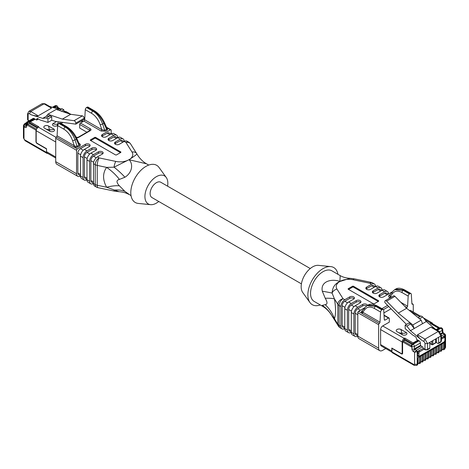 <?xml version="1.0" encoding="UTF-8"?>
<svg xmlns="http://www.w3.org/2000/svg" width="469" height="469" viewBox="0 0 469 469"><rect width="100%" height="100%" fill="white"/><g stroke="black" fill="none" stroke-linecap="round" stroke-linejoin="round"><path stroke-width="0.7" d="M444.36 336.566A1.841 1.061 120 0 0 444.237 336.478A1.841 1.061 120 0 0 443.316 336.566L445.55 335.013L444.999 334.057M444.929 334.063L441.411 335.868M420.505 356.293L423.108 354.793L420.505 356.293L420.505 362.156L420.453 356.323L417.85 357.829L420.453 356.323L419.415 356.927L419.415 362.185A2.21 1.278 60 0 1 418.067 363.194M425.817 353.227L428.426 351.721L425.817 353.227L425.817 359.09L425.764 353.257L423.161 354.757L425.764 353.257L424.726 353.861L424.726 359.119A2.21 1.278 60 0 1 423.378 360.128M431.128 350.161L433.737 348.655L431.128 350.161L431.081 356.053L431.081 350.191L428.473 351.691L431.081 350.191L430.038 350.789L430.038 356.053A2.21 1.278 60 0 1 428.689 357.061M436.446 347.089L439.048 345.589L436.446 347.089L436.446 352.958L436.393 347.124L433.79 348.625L436.393 347.124L435.349 347.722L435.349 352.987A2.21 1.278 60 0 1 434.001 353.995M441.757 344.023L444.36 342.522L441.757 344.023L441.704 349.921L441.704 344.053L439.101 345.559L441.704 344.053L440.661 344.656L440.661 349.921A2.21 1.278 60 0 1 439.312 350.929M417.85 357.829L417.85 363.692L417.199 364.067L417.199 351.65L418.893 350.671A1.841 1.061 120 0 0 417.592 352.923L417.592 355.42A1.841 1.061 120 0 0 417.973 356.264A1.841 1.061 120 0 0 418.114 356.323M433.79 348.625L433.79 354.488L433.737 348.655L432.694 349.258L432.694 354.517A2.21 1.278 60 0 1 431.345 355.531M423.161 354.757L423.161 360.626L423.108 354.793L422.071 355.391L422.071 360.655A2.21 1.278 60 0 1 420.722 361.663M427.382 357.589L427.382 352.325L428.426 351.721L428.426 357.589A0.739 0.428 180 0 1 427.382 357.589A2.21 1.278 60 0 1 426.034 358.597M439.101 345.559L439.101 351.422L439.048 345.589L438.005 346.192L438.005 351.451A2.21 1.278 60 0 1 436.657 352.459M428.473 351.691L428.426 357.589A2.949 1.7 -120 0 1 427.81 358.937L427.863 358.902A2.949 1.7 60 0 1 427.839 358.92M432.277 344.656A0.739 0.428 -120 0 0 432.647 344.692A0.739 0.428 -120 0 0 432.799 344.357A0.739 0.428 180 0 1 431.756 344.357L429.932 343.302L429.932 342.282M424.082 349.176A1.102 0.639 120 0 0 424.175 349.253L425.213 349.851A1.102 0.639 120 0 1 424.984 349.346L423.695 348.602L424.082 349.176L419.673 351.721A0.739 0.428 -120 0 0 419.151 350.818A1.841 1.061 120 0 0 417.85 353.075L417.592 355.42M429.803 342.358L429.803 348.068L427.587 349.346L427.587 343.636L440.872 335.968L440.872 341.678L438.656 342.956A1.102 0.639 60 0 1 438.427 343.466A1.102 0.639 60 0 1 437.876 343.408L436.311 342.505L436.311 338.6M429.932 343.302A0.739 0.428 120 0 0 430.085 343.642L431.908 344.692A0.739 0.739 0 0 0 432.647 344.692L435.508 343.038A0.739 0.739 0 0 0 435.877 342.399A0.739 0.428 180 0 1 435.66 342.704A0.739 0.428 60 0 1 435.508 343.038M438.656 342.956L438.656 337.246M438.427 343.466L440.643 342.188A1.102 0.639 60 0 0 440.872 341.678A1.841 1.061 180 0 0 441.411 340.928L441.411 335.218L439.189 331.366L433.374 328.013L430.794 327.145L417.516 334.807C417.07 335.552 418.524 337.399 421.883 340.336L423.683 341.379A1.841 1.061 -120 0 1 424.984 343.636L424.984 349.346A1.841 1.061 180 0 0 427.587 349.346A1.102 0.639 60 0 1 427.359 349.851L429.575 348.573A1.102 0.639 -120 0 0 429.803 348.068M413.816 364.519A1.841 1.061 120 0 0 414.197 365.363L392.324 352.729A1.841 1.061 -60 0 1 391.937 351.891L413.816 364.519A1.102 0.639 -120 0 0 414.596 364.067L414.596 352.248L413.552 351.65A2.322 1.337 60 0 1 411.917 348.907L411.811 346.521L411.26 346.204A1.841 1.061 -60 0 1 412.568 343.953L418.53 340.506L419.075 340.822A1.841 1.061 60 0 1 420.376 342.997L420.482 345.383L422.381 346.849L416.419 350.296L414.596 352.248L417.199 351.644M419.075 340.822L413.113 344.264A1.841 1.061 -60 0 0 411.811 346.521A1.841 1.008 -2.5 0 0 414.414 346.444A1.841 1.061 -120 0 0 413.113 344.264L412.568 343.953M411.26 346.204L411.26 346.808L402.601 341.807L404.753 340.189L404.753 338.085L404.231 338.389A2.949 1.7 120 0 0 402.15 341.995L402.15 353.122A0.739 0.428 180 0 0 402.625 353.245L402.601 341.807M412.028 344.393L404.753 340.189M441.036 333.518L442.331 332.767A1.841 1.008 177.5 0 0 442.871 332.017L442.765 329.631A1.841 1.008 177.5 0 1 442.226 330.387L442.331 332.767L444.231 334.239L445.011 335.593L445.011 337.252M442.765 329.631A1.841 1.841 0 0 0 441.845 328.118A1.841 1.061 120 0 0 440.924 328.212A1.841 1.061 60 0 1 442.226 330.387L439.787 331.794M436.774 329.971L440.373 327.895A1.841 1.061 -60 0 1 441.294 327.802L441.845 328.118M433.016 324.249L432.688 324.056L433.016 324.249M432.26 324.314L432.688 324.056L439.858 328.194M441.411 337.668L443.58 336.719A0.739 0.428 60 0 1 444.102 337.621A1.102 0.639 -60 0 1 444.882 338.073A0.739 0.428 -0 0 0 445.099 337.768L445.099 340.265A0.739 0.428 180 0 1 444.882 340.564A1.102 0.639 -60 0 1 444.102 341.919A0.739 0.428 60 0 1 443.95 342.259L419.521 356.358A0.739 0.428 -120 0 0 419.673 356.024A1.102 0.639 -60 0 1 418.893 355.572A0.739 0.428 180 0 1 417.85 355.572A1.841 1.061 120 0 0 418.231 356.417L419.521 356.358M421.883 340.336L410.428 330.692L414.203 328.511L410.598 323.932L408.945 322.977L405.169 325.158L405.169 328.675L412.878 335.171L415.141 336.478A1.841 1.061 60 0 1 416.443 338.729L416.443 339.304L418.53 340.506M435.42 329.191L426.315 321.517L414.203 328.511L412.826 324.947L421.162 320.134L422.54 323.698M412.826 324.947L398.316 313.087L406.646 308.274L421.162 320.134M398.316 313.087L386.626 301.162A1.841 1.061 -120 0 0 385.237 300.699A1.841 1.061 -120 0 0 384.856 301.544L384.856 302.575L406.465 324.407M406.646 308.274L394.957 296.349A1.841 1.061 60 0 0 393.573 295.886L385.237 300.699M426.315 321.517L422.704 316.938L419.509 318.785M418.143 317.665L421.056 315.989L422.704 316.938M405.169 325.158L406.822 326.107L410.598 323.932M410.428 330.692L406.822 326.107M423.425 348.356L418.893 350.671L423.425 348.356A0.739 0.428 60 0 1 423.695 348.602M422.381 346.849A1.102 0.639 60 0 1 423.161 348.203M391.943 348.379A0.739 0.428 -60 0 1 391.808 348.057L391.808 351.064A2.949 1.7 120 0 0 391.943 351.826L391.943 348.379L401.499 353.896A1.595 0.92 -120 0 0 402.625 353.245M439.183 328.306L430.22 323.381L438.556 328.194L436.123 329.596M439.406 328.452L438.556 328.194M413.083 343.648L413.083 342.898L404.753 338.085M391.808 351.064L380.611 344.598L380.611 329.56L402.15 341.995A0.739 0.428 0 0 0 402.625 342.118M380.611 344.598A2.949 1.7 120 0 0 381.221 345.946L391.961 352.143M420.617 316.241L410.68 310.501A2.949 1.7 120 0 0 409.414 310.537M397.044 331.712A2.761 1.595 180 0 1 396.235 330.586A2.761 1.595 180 0 1 397.941 329.109A2.761 1.595 180 0 1 400.948 329.455L406.16 332.462A2.761 1.595 180 0 1 406.969 333.594A2.761 1.595 180 0 1 405.263 335.065A2.761 1.595 180 0 1 402.255 334.719L397.044 331.712M383.888 312.934L390.994 308.837M412.697 343.877L404.753 339.292A0.739 0.428 -120 0 0 404.231 338.389L382.698 325.955L389.311 322.133L389.311 318.527A1.102 0.639 120 0 0 389.082 318.023A1.102 0.639 120 0 0 388.531 318.076L384.047 315.49M406.969 333.606A2.761 1.595 0 0 0 406.16 332.492C406.007 333.183 404.489 333.406 401.605 333.172L398.931 332.802M406.16 332.462L400.948 329.484L402.255 334.749M400.948 329.455L400.948 329.484A2.761 1.595 0 0 0 397.952 329.138A2.761 1.595 0 0 0 396.235 330.598M382.698 325.955A2.949 1.7 120 0 0 380.611 329.56M384.31 319.606L385.09 320.063L388.531 318.076M385.09 320.063A1.102 0.639 -60 0 1 384.539 320.116A1.102 0.639 -60 0 1 384.31 319.67L383.718 310.226A1.841 1.061 120 0 0 383.343 309.481A1.841 1.061 120 0 0 382.423 309.575L381.877 309.886A1.841 1.061 120 0 0 380.582 312.037L379.984 322.185A1.102 0.639 -60 0 1 379.31 323.405A1.102 0.639 120 0 0 378.635 324.689L357.8 312.665L357.8 336.115L378.635 348.145L378.635 324.689M378.635 348.145A5.522 3.189 120 0 0 379.779 350.671A5.522 3.189 120 0 0 382.54 350.402L385.741 348.555M411.899 303.531L413.037 304.188A1.102 0.639 120 0 1 413.265 304.698L413.265 311.996M413.037 304.188A1.102 0.639 120 0 0 412.591 304.193A1.102 0.639 -60 0 1 412.14 304.193A1.102 0.639 -60 0 1 411.917 303.748L411.319 294.286A1.841 1.061 120 0 0 410.944 293.547A1.841 1.061 120 0 0 410.023 293.641L403.768 290.03L395.707 289.097M389.891 295.165L392.371 291.753L394.734 289.66L403.229 290.34L409.484 293.952L410.023 293.641M409.484 293.952A1.841 1.061 120 0 0 408.182 296.097L407.59 306.234A1.102 0.639 -60 0 1 406.811 307.523L404.729 306.321M406.23 307.852L406.811 307.523M390.015 295.048C389.27 295.493 389.405 295.916 390.425 296.326A1.102 0.639 -60 0 1 389.645 297.61C388.35 296.73 388.244 295.892 389.34 295.107L390.237 294.591M379.31 323.405L362.138 313.491A1.102 0.639 120 0 0 362.813 312.272L379.984 322.185M362.138 313.491L361.212 312.829A1.102 0.838 145.2 0 0 362.197 311.949L362.813 312.272L364.941 309.44A1.841 1.384 36.9 0 1 364.753 307.705L367.133 305.595L375.622 306.275A1.841 1.061 120 0 0 374.326 308.426C370.393 306.345 367.268 306.685 364.941 309.44M362.414 310.982L362.197 311.949M368.083 305.038C370.17 303.654 373.172 303.935 377.088 305.87A1.841 1.061 120 0 0 376.167 305.964L368.101 305.038L367.121 305.577M379.779 350.671L358.943 338.647A5.522 3.189 -60 0 1 357.8 336.115A5.522 3.189 120 0 1 355.039 336.39A5.522 3.189 120 0 1 353.896 333.864L353.896 314.019L351.293 312.512L351.293 332.357L353.896 333.864M357.8 312.665A1.102 0.639 -60 0 1 358.58 311.31L361.212 312.829L361.74 311.047A1.102 0.639 -120 0 0 362.174 311.14M358.58 311.31L364.7 307.775M366.647 305.894A2.761 1.595 0 0 0 362.748 305.899L357.8 308.754L360.403 310.255M357.8 314.769L355.197 313.263A3.682 2.128 -60 0 1 357.8 308.754M355.197 313.263L355.197 333.113L357.8 334.614M362.748 305.899L362.748 304.393A2.761 1.595 180 0 1 365.65 304.023A2.761 1.595 180 0 1 367.456 305.389M357.8 335.857L355.959 334.796A3.682 2.128 -60 0 1 355.197 333.113M362.748 304.393L357.8 307.254A5.522 3.189 120 0 0 353.896 314.019M355.039 336.39L352.436 334.889A5.522 3.189 -60 0 1 351.293 332.357A5.522 3.189 120 0 1 348.531 332.632A5.522 3.189 120 0 1 347.382 330.106L347.382 310.255L344.779 308.754L344.779 328.599L347.382 330.106M351.293 312.512A5.522 3.189 -60 0 1 355.197 305.747L357.8 307.254M360.626 302.517A2.761 1.595 0 0 0 356.241 302.142L356.241 300.635A2.761 1.595 180 0 1 359.248 300.289A2.761 1.595 180 0 1 360.954 301.766A2.761 1.595 180 0 1 360.145 302.892L355.197 305.747M351.293 332.099L349.452 331.038A3.682 2.128 -60 0 1 348.69 329.349L348.69 309.505A3.682 2.128 -60 0 1 351.293 304.997L356.241 302.142M356.241 300.635L351.293 303.49A5.522 3.189 120 0 0 347.382 310.255M348.531 332.632L345.923 331.132A5.522 3.189 -60 0 1 344.779 328.599A5.522 3.189 120 0 1 342.018 328.875A5.522 3.189 120 0 1 340.875 326.348L340.875 306.497L339.14 305.495L339.14 325.339L340.875 326.348M344.779 308.754A5.522 3.189 -60 0 1 348.69 301.989L351.293 303.49M354.118 298.759A2.761 1.595 0 0 0 349.727 298.384L349.727 296.877A2.761 1.595 180 0 1 352.741 296.531A2.761 1.595 180 0 1 354.447 298.003A2.761 1.595 180 0 1 353.638 299.134L348.69 301.989M344.779 328.341L342.939 327.28A3.682 2.128 -60 0 1 342.177 325.592L342.177 305.747A3.682 2.128 -60 0 1 344.779 301.239L349.727 298.384M349.727 296.877L344.779 299.732A5.522 3.189 120 0 0 340.875 306.497M388.531 294.022A5.522 3.189 120 0 0 387.382 291.489A5.522 3.189 120 0 0 384.621 291.765L379.673 294.62A2.761 1.595 180 0 0 378.864 295.751A2.761 1.595 180 0 0 380.57 297.223A2.761 1.595 180 0 0 383.583 296.877L391.656 292.216A1.102 0.639 -60 0 1 392.096 292.123M387.23 294.772L384.621 293.272L379.673 296.127A2.761 1.595 0 0 0 379.192 296.502M384.621 293.272A3.682 2.128 -60 0 1 386.462 293.084L388.303 294.151M384.621 291.765L382.018 290.264A5.522 3.189 120 0 0 380.875 287.732A5.522 3.189 120 0 0 378.114 288.007L373.166 290.862A2.761 1.595 180 0 0 372.357 291.994A2.761 1.595 180 0 0 374.063 293.465A2.761 1.595 180 0 0 377.07 293.119L382.018 290.264A5.522 3.189 -60 0 1 384.779 289.989L387.382 291.489M380.717 291.014L378.114 289.508L373.166 292.369A2.761 1.595 0 0 0 372.685 292.744M378.114 289.508A3.682 2.128 -60 0 1 379.954 289.326L381.795 290.393M378.114 288.007L375.511 286.506A5.522 3.189 120 0 0 374.368 283.974A5.522 3.189 120 0 0 371.6 284.249L366.652 287.104A2.761 1.595 180 0 0 365.843 288.23A2.761 1.595 180 0 0 367.549 289.707A2.761 1.595 180 0 0 370.563 289.361L375.511 286.506A5.522 3.189 -60 0 1 378.272 286.231L380.875 287.732M374.209 287.257L371.6 285.75L366.652 288.611A2.761 1.595 0 0 0 366.172 288.986M371.6 285.75A3.682 2.128 -60 0 1 373.441 285.568L375.288 286.635M389.774 295.206A1.102 0.639 60 0 1 389.34 295.107M371.6 284.249L369.865 283.247A5.522 3.189 -60 0 1 372.626 282.971A5.522 5.522 0 0 0 371.002 282.35A5.522 1.542 101.9 0 0 369.865 283.247L353.18 279.741A5.522 1.542 -78.1 0 1 354.318 278.844L350.021 278.31L339.873 281.511A12.522 7.228 0 0 0 336.971 289.097L343.044 298.73A5.522 4.239 147.8 0 0 337.85 304.334A5.522 3.189 -0 0 0 339.14 305.495A5.522 3.189 -60 0 1 343.044 298.73L344.779 299.732M353.18 279.741A12.522 7.228 0 0 0 340.043 281.423L339.884 281.511C335.018 283.522 332.421 287.38 332.099 293.078L334.438 298.917C335.915 307.869 335.915 314.488 334.438 318.762L337.85 324.179A5.522 4.239 147.8 0 0 338.372 326.031A5.522 5.522 0 0 0 340.283 327.872A5.522 3.189 -60 0 1 339.14 325.339A5.522 3.189 -0 0 1 337.85 324.179L337.85 304.334L334.438 298.917A36.828 5.247 -9.5 0 0 325.216 298.237L322.297 291.202C320.245 281.089 332.011 278.504 339.867 281.441L340.213 275.684M373.295 303.719L348.297 289.285A0.739 0.428 180 0 1 348.08 288.986A0.739 0.428 180 0 1 348.297 288.681L352.465 286.278A0.739 0.428 180 0 1 353.503 286.278L378.501 300.711A0.739 0.428 180 0 1 378.718 301.01A0.739 0.428 180 0 1 378.501 301.315L374.338 303.719A0.739 0.428 180 0 1 373.295 303.719M353.503 286.278L353.503 287.18L378.243 301.461M353.503 287.18A0.739 0.428 0 0 0 352.465 287.18L352.465 286.278M348.555 289.437L352.465 287.18M338.372 326.031L332.298 316.399A5.522 4.239 -32.2 0 1 332.099 316.03A36.828 33.797 -19.4 0 0 322.297 305.36L325.216 304.674A36.828 32.15 19.5 0 1 334.438 318.762L332.07 316.018C329.443 311.645 326.277 308.397 322.561 306.263L314.201 301.438A17.675 10.207 -60 0 1 311.492 287.274A17.675 10.207 -60 0 1 323.035 271.698A17.675 10.207 -60 0 1 331.876 270.818L340.236 275.643C343.009 277.22 346.274 278.111 350.032 278.31M336.971 289.097A5.522 4.239 -32.2 0 0 332.099 293.078A36.828 1.741 7.6 0 0 322.297 291.202M325.216 304.674C327.573 304.375 327.573 302.229 325.216 298.237M322.578 306.222L322.297 305.36M320.274 304.944A21.451 12.387 -60 0 1 309.956 302.546A21.451 12.387 -60 0 1 309.874 285.023A21.451 12.387 -60 0 1 323.035 268.614A21.451 12.387 -60 0 1 330.715 266.591A21.451 12.387 -60 0 1 337.95 274.33M309.956 302.546L302.74 292.515A16.204 9.357 -60 0 1 302.681 279.284A16.204 9.357 -60 0 1 312.624 266.884A16.204 9.357 -60 0 1 318.422 265.354L330.715 266.591M310.249 268.538L160.797 182.253A8.841 5.1 120 0 0 153.984 184.622A8.841 5.1 120 0 0 150.127 193.515A8.841 5.1 120 0 0 151.962 197.56L301.409 283.851M167.591 186.175A16.204 9.357 120 0 0 166.261 177.505A16.204 9.357 120 0 0 156.376 176.678A16.204 9.357 120 0 0 145.32 192.823A16.204 9.357 120 0 0 150.578 204.666A16.204 9.357 120 0 0 158.751 201.482M166.261 177.505L159.044 167.474A21.451 12.387 120 0 0 145.965 166.378A21.451 12.387 120 0 0 131.326 187.752A21.451 12.387 120 0 0 138.285 203.435L150.578 204.666M146.486 163.787L129.081 159.747C133.302 163.833 132.463 172.545 124.912 177.241L119.413 179.416C116.218 180.202 116.218 182.347 119.413 185.853L124.912 191.399L131.05 195.696M125.956 142.424A5.522 4.239 -32.2 0 1 130.628 143.989L136.702 153.621A5.522 4.239 147.8 0 0 132.029 152.062L125.956 142.424L124.221 141.421A5.522 3.189 -60 0 1 126.982 141.151L128.717 142.154A5.522 3.189 120 0 0 125.956 142.424M120.31 139.17L115.362 142.025A2.761 1.595 180 0 0 114.553 143.151A2.761 1.595 180 0 0 116.259 144.628A2.761 1.595 180 0 0 119.273 144.282L124.221 141.421A5.522 3.189 120 0 0 123.077 138.894A5.522 3.189 120 0 0 120.31 139.17L117.707 137.663A5.522 3.189 -60 0 1 120.469 137.394L123.077 138.894M115.362 142.025L115.362 143.526L120.31 140.671A3.682 2.128 -60 0 1 122.157 140.489L123.998 141.55M115.362 143.526A2.761 1.595 0 0 0 114.882 143.901M113.803 135.406L108.855 138.267A2.761 1.595 180 0 0 108.046 139.393A2.761 1.595 180 0 0 109.752 140.864A2.761 1.595 180 0 0 112.759 140.518L117.707 137.663A5.522 3.189 120 0 0 116.564 135.136A5.522 3.189 120 0 0 113.803 135.406L111.2 133.905A5.522 3.189 -60 0 1 113.961 133.63L116.564 135.136M108.855 138.267L108.855 139.768L113.803 136.913A3.682 2.128 -60 0 1 115.644 136.731L117.485 137.792M108.855 139.768A2.761 1.595 0 0 0 108.374 140.143M102.348 134.509A2.761 1.595 180 0 0 101.538 135.635A2.761 1.595 180 0 0 103.239 137.106A2.761 1.595 180 0 0 106.252 136.76L111.2 133.905L111.2 130.3A1.102 0.639 120 0 0 110.971 129.79A1.102 0.639 120 0 0 110.42 129.849L102.348 134.509L102.348 136.01A2.761 1.595 0 0 0 101.861 136.385M109.898 134.656L107.295 133.155L102.348 136.01M107.295 133.155A3.682 2.128 -60 0 1 109.136 132.973L110.977 134.034M106.668 127.568L107.788 128.324A1.102 0.838 -34.8 0 1 106.885 128.06M110.42 129.849L107.788 128.324L107.26 130.112A1.102 0.639 60 0 1 106.586 129.268L106.92 128.131M107.26 130.112L105.408 131.179L101.07 131.003A1.102 0.639 -60 0 0 101.849 129.714L100.19 124.719C98.332 119.542 95.447 115.732 91.537 113.287L85.282 109.676L84.69 119.806L101.849 129.714L104.734 130.341L106.586 129.268L103.889 123.241C100.97 117.326 97.464 113.187 93.378 110.825A1.841 1.061 -60 0 1 94.298 110.731L88.043 107.12A1.841 1.061 -60 0 0 87.123 107.213L86.577 107.524L92.833 111.135C96.925 113.498 100.184 117.778 102.617 123.974L103.889 123.241A1.841 0.451 -24.1 0 0 104.446 122.591C101.984 117.344 98.601 113.392 94.298 110.731M85.282 109.676A1.841 1.061 -60 0 1 86.577 107.524M101.07 131.003L83.91 121.096A1.102 0.639 120 0 0 84.69 119.806M105.408 131.179A1.102 0.639 60 0 1 104.734 130.341L102.617 123.974A1.841 0.322 -18.4 0 1 100.19 124.719M86.917 132.217L79.689 128.043L79.689 124.432A1.102 0.639 -60 0 1 80.469 123.083L90.365 128.793A1.102 0.639 120 0 0 89.585 130.148L79.689 124.432M83.91 121.096L80.469 123.083M77.707 176.274L56.878 164.25A5.522 3.189 -60 0 1 55.735 161.717L76.564 173.747A5.522 3.189 120 0 0 77.707 176.274A5.522 3.189 120 0 0 80.469 176.004L80.469 156.154A5.522 3.189 -60 0 1 84.379 149.388L86.982 150.895A5.522 3.189 120 0 0 83.077 157.66L83.077 177.505A5.522 3.189 120 0 0 84.221 180.032A5.522 3.189 120 0 0 86.982 179.762L86.982 159.917A5.522 3.189 -60 0 1 90.886 153.152L93.489 154.653A5.522 3.189 120 0 0 89.585 161.418L89.585 181.263A5.522 3.189 120 0 0 90.728 183.795A5.522 3.189 120 0 0 93.489 183.52L93.489 163.675A5.522 3.189 -60 0 1 97.4 156.91L99.135 157.912A5.522 3.189 120 0 0 95.23 164.678L93.489 163.675M89.808 146.158A2.761 1.595 0 0 0 85.417 145.783L85.417 144.282L77.344 148.943A1.102 0.639 120 0 0 76.564 150.291L55.735 138.267L55.735 161.717M55.735 138.267A1.102 0.639 -60 0 1 56.409 136.983A1.102 0.639 120 0 0 57.083 135.758L75.11 146.199L77.133 146.275A1.102 0.639 -120 0 0 77.807 147.119L74.712 147.418L73.58 146.897L56.409 136.983M73.58 146.897A1.102 0.639 -60 0 0 74.254 145.671L72.589 140.653C70.731 135.482 67.847 131.672 63.931 129.221L57.681 125.61L57.083 135.758M57.681 125.61A1.841 1.061 -60 0 1 58.977 123.464L65.232 127.076C69.324 129.438 72.584 133.712 75.017 139.909L77.133 146.275L78.985 145.208L79.39 144.264M79.126 143.637A1.102 0.639 120 0 0 79.355 143.543C80.65 144.429 80.756 145.261 79.66 146.047A1.102 0.639 -120 0 1 78.985 145.208L76.289 139.176C73.369 133.26 69.863 129.122 65.771 126.759L59.516 123.148L58.977 123.464M59.516 123.148A1.841 1.061 -60 0 1 60.442 123.06L66.692 126.671A1.841 1.061 -60 0 0 65.771 126.759L65.232 127.076A1.841 1.061 -60 0 0 63.931 129.221M28.914 120.674L28.128 120.222L28.128 114.512A1.841 1.061 60 0 1 29.43 113.762L31.235 114.799C34.747 115.825 37.074 116.165 38.206 115.82L51.484 108.151L50.746 107.102L44.936 103.749L42.175 103.655L28.89 111.323L27.589 113.762L27.589 119.472L28.357 120.732A1.102 0.639 -60 0 1 28.128 120.222A1.841 1.061 180 0 1 27.589 119.472M53.126 107.507L55.887 105.912A1.841 1.061 60 0 0 54.967 105.818A1.841 1.841 0 0 1 56.808 105.818A1.841 1.061 120 0 0 55.887 105.912L56.432 106.228L53.835 107.729M57.74 107.331L57.74 106.979A1.841 1.061 120 0 0 57.359 106.135A1.841 1.061 120 0 0 56.432 106.228M56.778 107.53L57.218 107.278A0.739 0.428 -60 0 1 57.587 107.243L60.583 108.972M23.45 125.592L23.989 126.736L24.769 124.179L23.989 124.631L26.241 123.329M36.969 127.849L29.406 123.488L29.711 122.157L35.239 119.22L34.589 118.839L28.627 122.286A1.841 1.061 120 0 0 27.319 124.537L26.774 124.221A1.841 1.12 -177.3 0 1 26.235 123.388L26.129 125.651A1.841 1.12 -177.3 0 0 26.669 126.489A2.322 1.337 60 0 1 25.033 127.334L23.989 126.736L23.989 138.554A1.841 1.061 180 0 1 23.45 137.798L25.15 140.747L47.023 153.375A1.841 1.061 120 0 0 47.715 153.398M26.669 126.489L26.774 124.221A1.841 1.061 -60 0 1 28.076 121.969A1.841 1.061 -120 0 0 27.155 121.876A1.841 1.841 0 0 0 26.235 123.388M27.319 124.537L27.319 125.141A0.739 0.428 -60 0 1 27.841 124.238L29.406 123.335M27.319 125.141L35.984 130.142L37.889 127.058A0.739 0.428 -120 0 1 38.259 127.093L38.78 126.794L30.444 121.981M34.589 118.839L34.038 118.528A1.841 1.061 -120 0 0 33.117 118.434L27.155 121.876M49.468 106.363L58.572 109.207L57.458 109.846M31.235 114.799L42.685 118.376L46.46 116.195L50.072 115.784L51.719 116.734L51.719 120.252L47.944 122.432L40.24 120.029L37.971 118.721A1.841 1.061 -120 0 0 37.051 118.628A1.841 1.061 -120 0 0 36.67 119.472L36.67 120.046L35.239 119.22M47.838 114.225L56.174 109.412L70.684 114.313L62.354 119.12L47.838 114.225L46.46 116.195M70.684 114.313L82.374 115.878A1.841 1.061 60 0 1 84.144 118.305L84.144 119.337L75.808 124.15L55.448 121.418L51.719 120.252M62.354 119.12L74.043 120.691A1.841 1.061 -120 0 1 75.808 123.113L75.808 124.15M42.685 118.376L46.296 117.965L50.072 115.784M51.719 116.734L47.944 118.915L46.296 117.965M47.944 118.915L47.944 122.432M61.369 111.165L63.831 109.746L63.831 111.997M63.831 109.746L62.178 108.79L59.287 110.461M58.572 109.207L62.178 108.79M55.735 158.024L47.123 153.058A2.949 1.7 -60 0 1 46.642 152.466L46.642 152.536A1.841 1.061 120 0 0 47.023 153.375M35.984 130.142L35.961 141.556A1.595 0.92 -120 0 0 35.972 141.749A1.595 0.92 -120 0 0 36.922 143.397A1.595 0.92 -120 0 0 37.086 143.502L46.513 148.949M46.642 152.466L46.642 152.466A2.949 1.7 -60 0 1 46.513 151.704L46.513 148.702L36.957 143.18A0.739 0.428 -60 0 0 37.086 143.502M37.948 127.035L38.78 126.794M38.47 119.009L36.67 120.046M54.685 107.993L55.917 107.032L59.135 109.142M64.247 111.839L64.769 111.792A2.949 1.7 -60 0 1 66.24 111.645L64.4 111.751A0.739 0.428 60 0 1 64.769 111.792L66.956 113.052M75.11 146.199A1.102 0.334 -76.9 0 1 74.712 147.418L77.344 148.943M76.564 150.291L76.564 173.747M44.614 128.236A2.761 1.595 180 0 1 43.805 127.111A2.761 1.595 180 0 1 45.511 125.639A2.761 1.595 180 0 1 48.518 125.985L53.73 128.987A2.761 1.595 180 0 1 54.539 130.118A2.761 1.595 180 0 1 52.833 131.59A2.761 1.595 180 0 1 49.82 131.244L44.614 128.236M57.699 125.399L57.165 125.71A2.761 1.595 180 0 1 54.152 126.055A2.761 1.595 180 0 1 52.452 124.584A2.761 1.595 180 0 1 53.261 123.458L56.538 121.565M62.782 122.403A2.761 1.595 180 0 1 62.371 122.702L61.099 123.441M58.32 121.805L57.165 125.739M56.579 121.571L53.261 123.488C53.407 124.174 54.932 124.402 57.816 124.162L58.262 124.121M53.261 123.458L53.261 123.488A2.761 1.595 0 0 0 52.452 124.602M54.533 130.13A2.761 1.595 0 0 0 53.73 129.022C53.577 129.708 52.059 129.936 49.169 129.696L46.501 129.327M53.73 128.987L48.518 126.014L49.82 131.273M48.518 125.985L48.518 126.014A2.761 1.595 0 0 0 45.522 125.663A2.761 1.595 0 0 0 43.805 127.122M80.469 175.746L78.628 174.679A3.682 2.128 -60 0 1 77.866 172.997L77.866 153.152A3.682 2.128 -60 0 1 80.469 148.638L83.242 150.238M85.417 145.783L80.469 148.638M84.221 180.032L81.618 178.531A5.522 3.189 -60 0 1 80.469 176.004L83.077 177.505M85.417 144.282A2.761 1.595 180 0 1 88.43 143.936A2.761 1.595 180 0 1 90.136 145.408A2.761 1.595 180 0 1 89.327 146.533L84.379 149.388M86.982 179.504L85.141 178.437A3.682 2.128 -60 0 1 84.379 176.754L86.982 178.255M87.152 158.51L84.379 156.91L84.379 176.754M84.379 156.91A3.682 2.128 -60 0 1 86.982 152.396L89.755 153.996M96.315 149.916A2.761 1.595 0 0 0 91.93 149.541L86.982 152.396M91.93 149.541L91.93 148.04L86.982 150.895M90.728 183.795L88.125 182.289A5.522 3.189 -60 0 1 86.982 179.762L89.585 181.263M91.93 148.04A2.761 1.595 180 0 1 94.937 147.694A2.761 1.595 180 0 1 96.643 149.165A2.761 1.595 180 0 1 95.834 150.291L90.886 153.152M93.489 183.262L91.648 182.201A3.682 2.128 -60 0 1 90.886 180.512L93.489 182.013M93.659 162.268L90.886 160.668L90.886 180.512M90.886 160.668A3.682 2.128 -60 0 1 93.489 156.154L96.262 157.76M102.828 153.674A2.761 1.595 0 0 0 98.437 153.299L93.489 156.154M98.437 153.299L98.437 151.798L93.489 154.653M96.374 187.049A5.522 5.522 0 0 0 97.998 187.676A5.522 1.542 -78.1 0 1 97.247 185.267A5.522 3.189 180 0 1 95.23 184.522A5.522 3.189 -60 0 0 96.374 187.049L94.632 186.046A5.522 3.189 -60 0 1 93.489 183.52L95.23 184.522L95.23 164.678A5.522 3.189 0 0 0 97.247 165.416A5.522 1.542 -78.1 0 1 99.135 157.912L115.82 161.418A12.522 7.228 0 0 0 128.957 159.736L129.127 159.648C133.982 156.494 136.579 154.606 136.901 153.99A5.522 4.239 147.8 0 0 136.702 153.621L136.93 154.002C139.551 158.37 142.723 161.623 146.445 163.763L148.726 165.076M98.437 151.798A2.761 1.595 180 0 1 101.451 151.452A2.761 1.595 180 0 1 103.157 152.923A2.761 1.595 180 0 1 102.348 154.049L97.4 156.91M95.705 137.44L120.703 151.874A0.739 0.428 180 0 1 120.92 152.173A0.739 0.428 180 0 1 120.703 152.472L116.535 154.881A0.739 0.428 180 0 1 115.497 154.881L90.499 140.448A0.739 0.428 180 0 1 90.283 140.143A0.739 0.428 180 0 1 90.499 139.844L94.662 137.44A0.739 0.428 180 0 1 95.705 137.44L95.705 138.343A0.739 0.428 0 0 0 94.662 138.343L94.662 137.44M95.705 138.343L120.445 152.624M90.757 140.594L94.662 138.343M119.003 191.68L106.621 187.237A36.828 13.806 151.2 0 1 119.413 185.853M119.413 179.416A36.828 23.597 -144.4 0 0 106.621 167.392L97.247 165.416L97.247 185.267L106.621 187.237C102.576 179.768 102.576 173.155 106.621 167.392L114.043 167.187L129.116 159.642A12.522 7.228 0 0 0 132.029 152.062M119.062 191.715L114.682 191.182A5.522 1.542 101.9 0 1 114.043 190.138A36.828 21.738 138.7 0 1 124.912 191.399M115.82 161.418A5.522 1.542 101.9 0 0 114.043 167.187A36.828 13.8 -144.9 0 1 124.912 177.241M445.55 347.259A1.841 1.061 180 0 1 445.011 348.01A2.949 1.7 60 0 1 444.401 349.358L445.55 347.259L445.55 335.142M445.011 340.84L445.011 348.01L444.36 348.385L444.36 342.522M439.254 351.158L441.147 351.24L441.974 349.587A0.739 0.428 180 0 1 441.757 349.886A2.949 1.7 60 0 1 441.147 351.24A2.949 1.7 60 0 1 441.118 351.252M441.095 351.269A2.949 1.7 -120 0 0 441.704 349.921A0.739 0.428 180 0 1 440.661 349.921M436.598 352.694L438.492 352.77L439.312 351.123A0.739 0.428 180 0 1 439.101 351.422A2.949 1.7 60 0 1 438.492 352.77A2.949 1.7 60 0 1 438.462 352.788M438.439 352.799A2.949 1.7 -120 0 0 439.048 351.451A0.739 0.428 180 0 1 438.005 351.451M433.942 354.224L435.836 354.306L436.657 352.653A0.739 0.428 180 0 1 436.446 352.958A2.949 1.7 60 0 1 435.836 354.306A2.949 1.7 60 0 1 435.807 354.318M435.783 354.335A2.949 1.7 -120 0 0 436.393 352.987A0.739 0.428 180 0 1 435.349 352.987M431.287 355.76L433.127 355.865L434.001 354.189A0.739 0.428 180 0 1 433.79 354.488A2.949 1.7 60 0 1 433.174 355.836A2.949 1.7 60 0 1 433.151 355.854M433.127 355.865A2.949 1.7 -120 0 0 433.737 354.517A0.739 0.428 180 0 1 432.694 354.517M428.625 357.29L430.472 357.401L431.345 355.725A0.739 0.428 180 0 1 431.128 356.024A2.949 1.7 60 0 1 430.519 357.372A2.949 1.7 60 0 1 430.495 357.384M430.472 357.401A2.949 1.7 -120 0 0 431.081 356.053A0.739 0.428 180 0 1 430.038 356.053M428.473 357.554A2.949 1.7 60 0 1 427.863 358.902L428.689 357.255A0.739 0.428 180 0 1 428.473 357.554M423.314 360.356L425.207 360.438L426.034 358.791A0.739 0.428 180 0 1 425.817 359.09A2.949 1.7 60 0 1 425.207 360.438A2.949 1.7 60 0 1 425.184 360.456M425.154 360.468A2.949 1.7 -120 0 0 425.764 359.119A0.739 0.428 180 0 1 424.726 359.119M423.161 360.626A2.949 1.7 60 0 1 422.551 361.974A2.949 1.7 60 0 1 422.528 361.986L423.378 360.321A0.739 0.428 180 0 1 423.161 360.626M420.658 361.892L422.499 362.004A2.949 1.7 -120 0 0 423.108 360.655A0.739 0.428 180 0 1 422.071 360.655M418.002 363.428L419.896 363.504L420.722 361.857A0.739 0.428 180 0 1 420.505 362.156A2.949 1.7 60 0 1 419.896 363.504A2.949 1.7 60 0 1 419.872 363.522M419.843 363.534A2.949 1.7 -120 0 0 420.453 362.185A0.739 0.428 180 0 1 419.415 362.185M417.592 352.923L417.85 353.075A0.739 0.428 -0 0 0 418.893 353.075A1.102 0.639 -60 0 1 419.673 351.721M418.893 355.572L418.893 353.075M444.102 341.919L419.673 356.024M444.882 338.073L444.882 340.564M443.316 343.12L443.316 348.385A2.21 1.278 60 0 1 441.974 349.393M441.909 349.622L443.75 349.733A2.949 1.7 -120 0 0 444.36 348.385A0.739 0.428 180 0 1 443.316 348.385M418.067 363.387A0.739 0.428 180 0 1 417.85 363.692A2.949 1.7 60 0 1 417.24 365.04L418.067 363.387L418.067 357.829M444.237 336.478L444.501 336.625A1.841 1.061 120 0 0 443.58 336.719L441.411 337.973M441.411 339.175L444.102 337.621M431.756 341.227L431.756 344.357A0.739 0.428 120 0 0 431.908 344.692M435.66 338.976L435.66 342.704L432.799 344.357L432.799 340.629M430.794 327.145L438.269 331.454L440.872 335.968L441.382 335.218M439.57 332.21L438.269 331.454L424.984 339.122L417.516 334.807M424.984 343.636L427.587 343.636L424.984 339.122L423.683 341.379M414.596 364.067A1.841 1.061 0 0 0 417.199 364.067A2.949 1.7 -120 0 1 416.589 365.415L417.24 365.04M413.552 351.65A1.841 1.061 -60 0 1 414.854 349.393L416.419 350.296L417.199 351.65M420.822 345.952L414.854 349.393L414.52 348.825L414.414 346.444L420.376 342.997M411.917 348.907A1.841 1.008 -2.5 0 0 414.52 348.825L420.482 345.383M411.342 345.647L403.317 341.016M442.871 332.017L443.586 333.242A1.841 1.061 120 0 0 442.666 333.336L441.259 334.151M440.373 327.895L440.924 328.212L437.325 330.287M432.617 324.108A2.21 1.278 120 0 0 431.498 323.868M438.269 331.454L439.172 331.39M386.626 301.162L394.957 296.349M404.753 339.292A2.21 1.278 120 0 0 403.399 340.975M402.15 353.122A1.102 0.639 -120 0 1 401.37 353.573A0.739 0.428 120 0 0 401.499 353.896M401.37 353.573L391.808 348.057M432.993 324.085L432.213 322.936A2.949 1.7 120 0 0 430.741 323.082A0.739 0.428 60 0 1 431.216 323.71M424.879 319.7L430.741 323.082L430.22 323.381M417.879 340.131L413.083 342.898M410.381 311.328L419.749 316.739M388.737 306.533L383.46 309.575M381.918 308.661L387.605 305.378M408.182 296.097L401.927 292.492C397.999 290.405 394.869 290.745 392.541 293.506L390.425 296.326L391.621 297.012M400.807 302.317L407.59 306.234M392.36 291.771A1.841 1.384 36.9 0 0 392.541 293.506M395.684 289.103C397.776 287.72 400.778 287.995 404.688 289.936A1.841 1.061 120 0 0 403.768 290.03L403.229 290.34A1.841 1.061 120 0 0 401.927 292.492M411.923 303.806L412.591 304.193M382.423 309.575L376.167 305.964L375.622 306.275L381.877 309.886M380.582 312.037L374.326 308.426M361.74 311.047L362.637 310.525M351.293 304.997L354.066 306.597M351.457 311.105L348.69 309.505M348.69 329.349L351.293 330.856M344.779 301.239L347.552 302.839M344.95 307.347L342.177 305.747M342.177 325.592L344.779 327.098M379.673 294.62L379.673 296.127M373.166 290.862L373.166 292.369M366.652 287.104L366.652 288.611M390.114 297.885L389.645 297.61M378.501 301.315L378.501 300.711M348.297 288.681L348.297 289.285M122.919 142.177L120.31 140.671M116.406 138.414L113.803 136.913M91.537 113.287A1.841 1.061 -60 0 1 92.833 111.135L93.378 110.825L87.123 107.213M25.355 123.47A0.739 0.428 -120 0 0 25.05 123.464L24.458 123.986M38.206 115.82L30.731 111.505L28.92 111.37M29.43 113.762L30.731 111.505L44.016 103.837L51.484 108.151M42.198 103.702L44.918 103.772M57.218 107.278L60.225 109.013M63.831 111.1L64.704 111.604M23.989 138.554A1.102 0.639 -120 0 0 24.769 139.903A1.841 1.061 120 0 0 25.15 140.747M25.033 127.334A1.841 1.061 -60 0 1 26.153 125.2M26.164 124.983L24.769 124.179M28.627 122.286L28.076 121.969L34.038 118.528M27.841 124.238L36.23 129.081M29.406 122.585L37.549 127.287M27.618 113.762L28.128 114.512M82.374 115.878L74.043 120.691M84.144 118.305L75.808 123.113M37.971 118.721L36.67 119.472M24.769 139.903L46.642 152.536M35.961 141.556A0.739 0.428 180 0 0 36.177 141.831A1.102 0.639 -120 0 0 36.957 143.18M35.961 130.429A0.739 0.428 0 0 0 36.177 130.704A2.949 1.7 -60 0 1 38.259 127.093L56.046 137.364M36.177 141.831L36.177 130.704L55.735 141.996M63.831 111.851L64.247 112.091M55.735 157.027L46.513 151.704M89.896 130.505A1.102 0.639 0 0 0 89.585 130.148L89.585 130.675M72.589 140.653A1.841 0.322 -18.4 0 0 75.017 139.909L76.289 139.176A1.841 0.451 -24.1 0 0 76.84 138.531C74.378 133.278 70.995 129.327 66.692 126.671M80.99 121.154L82.397 121.969M76.447 137.681A2.21 1.278 0 0 0 78.645 137.364A1.102 0.639 60 0 0 78.094 137.311L89.814 130.546A1.102 0.639 60 0 1 90.365 130.599L78.645 137.364M90.365 130.599A2.21 1.278 0 0 0 90.365 128.793M80.639 154.752L77.866 153.152M77.866 172.997L80.469 174.497M83.077 157.66L80.469 156.154M89.585 161.418L86.982 159.917M79.66 146.047L77.807 147.119M78.991 143.332L79.355 143.543M90.499 139.844L90.499 140.448M120.703 152.472L120.703 151.874M425.969 358.826L427.81 358.937M445.099 340.265L443.95 342.259M441.974 349.587L441.974 344.023M439.312 351.123L439.312 345.559M436.657 352.653L436.657 347.089M434.001 354.189L434.001 348.625M431.345 355.725L431.345 350.161M428.689 357.255L428.689 351.691M426.034 358.791L426.034 353.227M423.378 360.321L423.378 354.757M420.722 361.857L420.722 356.293M444.501 336.625L445.099 337.768M435.877 338.847L435.877 342.399M441.411 340.928L440.643 342.188M427.359 349.851L425.213 349.851M414.197 365.363L416.589 365.415M443.586 333.242L444.888 333.998M440.069 328.071L432.963 323.968M443.75 349.733L444.401 349.358M423.437 317.871L432.213 322.936M384.023 315.104L389.082 318.023M394.728 289.643L395.695 289.086M404.688 289.936L410.944 293.547M362.162 311.164L364.765 307.693M377.088 305.87L383.343 309.481M340.283 327.872L342.018 328.875M372.626 282.971L374.368 283.974M332.298 316.399L332.07 316.018M354.318 278.844L371.002 282.35M130.628 143.989A5.522 5.522 0 0 0 128.717 142.154M110.971 129.79L106.51 127.216M106.879 128.037L104.44 122.591M56.808 105.818L57.359 106.135M63.831 110.848L64.974 111.511M23.45 125.68L23.45 137.798M23.45 125.557L24.218 124.127L26.323 122.907M25.05 123.464L26.416 122.679M28.75 120.955L28.357 120.732M54.967 105.818L52.428 107.284M35.972 141.749L36.922 143.397M29.817 122.098L35.023 119.091M54.404 107.905L55.805 107.09M56.022 107.09L59.499 109.101M63.831 111.599L64.353 111.903M79.325 144.077L76.84 138.525M83.259 121.471L81.852 120.656M70.913 114.342L66.24 111.645M76.078 137.311L78.094 137.311M97.998 187.676L114.682 191.182M119.003 191.71C122.767 191.927 126.02 192.812 128.77 194.377L128.77 194.377"/></g></svg>
